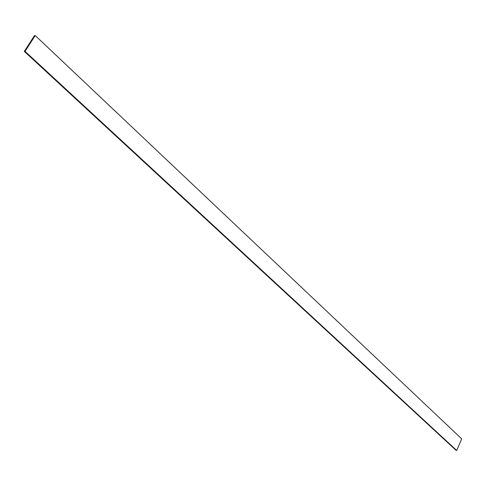 <?xml version="1.0" encoding="UTF-8"?>
<svg xmlns="http://www.w3.org/2000/svg" width="486" height="486" viewBox="0 0 486 486"><rect width="100%" height="100%" fill="white"/><g stroke="black" fill="none" stroke-linecap="round" stroke-linejoin="round"><path stroke-width="0.73" d="M35.223 35.539L461.7 438.858L456.706 450.461L25.041 51.352L35.223 35.539L34.476 35.6L24.3 51.401L25.041 51.352M24.3 51.401L455.996 450.273L456.706 450.461"/></g></svg>
